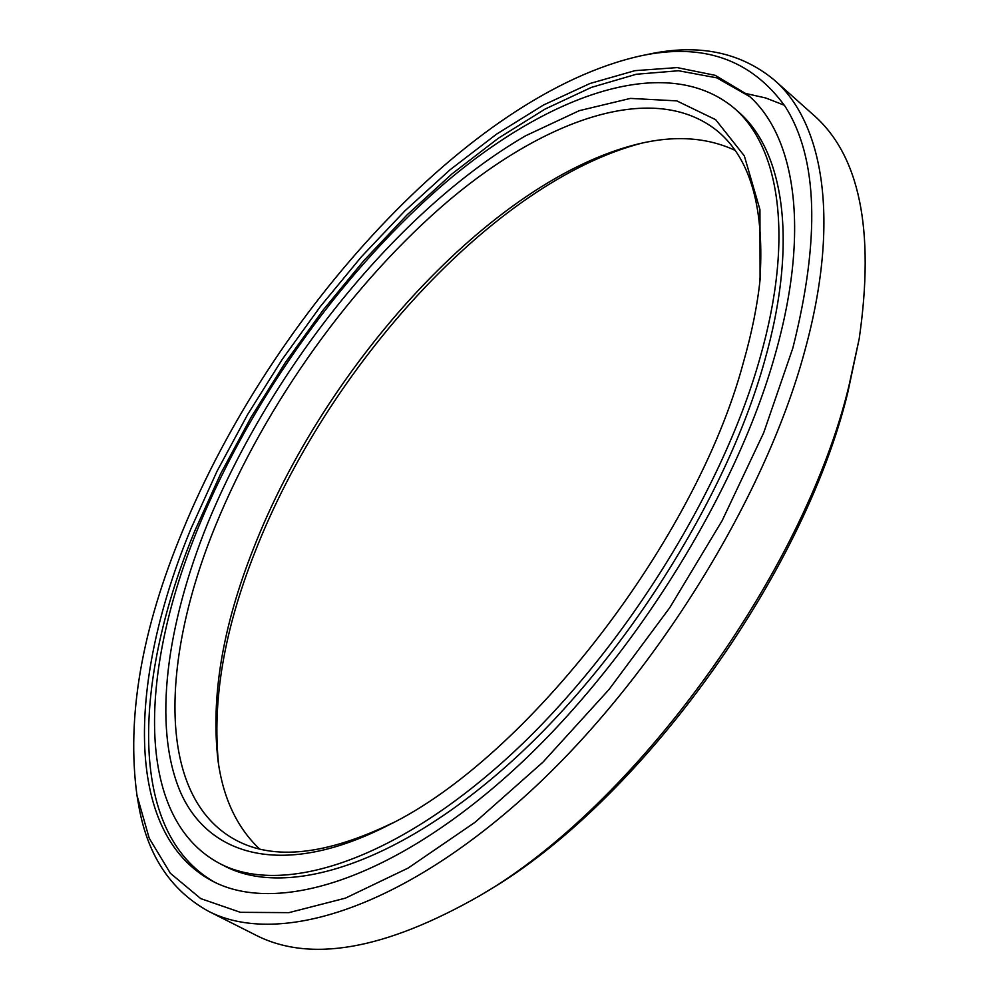 <?xml version="1.0" encoding="UTF-8"?>
<svg xmlns="http://www.w3.org/2000/svg" width="999" height="999" viewBox="0 0 999 999"><rect width="100%" height="100%" fill="white"/><g stroke="black" fill="none" stroke-linecap="round" stroke-linejoin="round"><path stroke-width="1.5" d="M743.256 362.937C695.766 540.359 526.248 758.303 388.973 824.887C283.641 879.058 208.154 856.405 180.132 791.383C152.41 725.349 166.771 624.475 207.667 523.376C272.103 366.983 397.614 210.302 525.511 135.827L579.258 110.677L630.431 98.401L676.773 100.874L715.671 119.68L744.33 155.894L759.939 209.615L760.089 279.583C757.367 305.482 751.748 333.266 743.256 362.937M759.665 283.466C765.097 209.902 751.111 159.166 717.732 131.256C654.994 80.245 546.915 118.282 450.099 199.413C352.722 281.83 265.484 403.658 215.647 525.362C160.639 659.303 155.956 796.752 235.452 839.897C273.664 860.713 325.999 855.107 392.432 823.051M641.833 143.132C493.169 181.88 326.448 368.394 254.82 552.447C224.038 630.307 211.988 701.123 218.656 764.934M259.403 848.85C237.038 827.509 223.277 798.363 218.119 761.4C210.602 698.001 222.365 627.097 253.409 548.688C324.687 365.671 491.72 179.733 638.349 143.931C674.625 135.165 706.78 137.275 734.852 150.25M745.866 93.519L765.771 97.989L784.427 105.282M859.19 338.786L847.864 392.27C803.533 576.435 637.612 804.07 486.401 891.695L480.407 895.354C634.228 806.28 803.77 573.688 848.875 386.176L859.19 338.786C874.999 229.52 859.552 154.72 812.824 114.385L774.175 79.945C823.076 122.19 840.921 219.33 804.832 350.686C764.173 502.01 648.713 686.076 521.765 799.113C394.58 912.474 274.787 945.753 208.429 911.225C169.867 889.884 146.478 853.733 138.249 802.796L136.963 795.304L149.213 838.223L170.367 873.288L200.762 898.625L240.422 912.324L288.948 912.636L345.392 898.151L408.141 868.056L474.962 822.352L543.006 762.1L609.04 689.485L669.767 607.679L722.14 520.666L763.711 432.729L792.844 348.077C820.416 238.436 817.856 157.892 785.164 106.443C751.048 59.203 702.697 42.383 640.109 55.994C468.656 94.455 270.904 315.334 182.617 530.869C141.621 629.245 126.398 717.394 136.963 795.304M640.109 55.994L647.552 54.446C697.964 43.407 740.172 51.911 774.175 79.945M191.134 528.321C129.271 676.897 121.703 832.779 212.512 881.155C274.8 914.097 387.525 882.442 507.242 775.748C626.735 669.355 735.988 496.328 775.511 353.271C810.926 227.76 794.555 134.628 747.689 94.78L715.222 75.337L677.11 67.595L634.889 70.667L589.947 83.504L543.493 105.02L496.59 134.116L450.112 169.743L404.807 210.951L361.351 256.83L320.329 306.556L282.267 359.34L247.69 414.41L217.133 471.004L191.134 528.321M749.637 96.528L716.82 77.86L678.521 70.742L636.251 74.263L591.371 87.4L545.067 109.078L498.364 138.212L452.11 173.801L407.08 214.872L363.898 260.577L323.139 310.065L285.352 362.575L251.036 417.357L220.717 473.638L194.917 530.644C133.816 677.909 126.136 832.279 214.847 882.317M219.305 863.311L223.926 865.708C283.903 897.776 392.22 867.532 506.93 765.684C621.428 664.098 726.173 498.838 764.472 361.438C799 240.072 783.253 149.55 737.512 111.064L733.578 107.642C666.495 52.497 550.973 93.981 448.239 180.22C344.83 267.932 252.41 396.765 198.951 525.986C139.76 668.731 133.254 817.12 219.305 863.311C279.083 895.266 387.262 864.847 502.022 762.736C616.558 660.913 721.503 495.404 760.014 357.917C794.729 236.463 779.17 146.004 733.578 107.642M208.429 911.225L254.645 934.552C309.303 963.211 384.565 950.149 480.407 895.354"/></g></svg>
